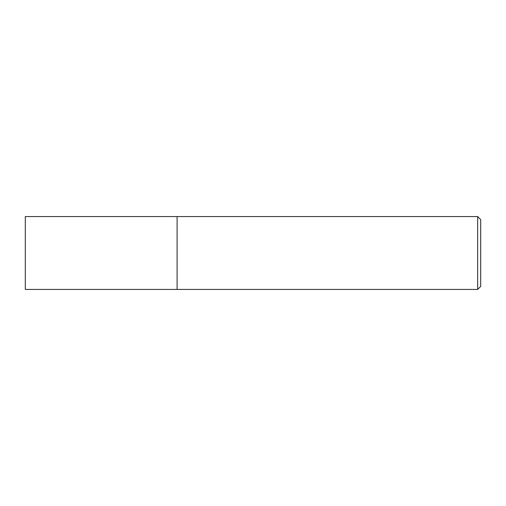 <?xml version="1.0" encoding="UTF-8"?>
<svg xmlns="http://www.w3.org/2000/svg" width="506" height="506" viewBox="0 0 506 506"><rect width="100%" height="100%" fill="white"/><g stroke="black" fill="none" stroke-linecap="round" stroke-linejoin="round"><path stroke-width="0.76" d="M477.664 216.568L477.664 289.432L177.1 289.432L177.1 216.568L25.3 216.568L25.3 289.432L177.1 289.432L177.1 216.568L477.664 216.568L480.7 219.604L480.7 286.396L477.664 289.432"/></g></svg>
